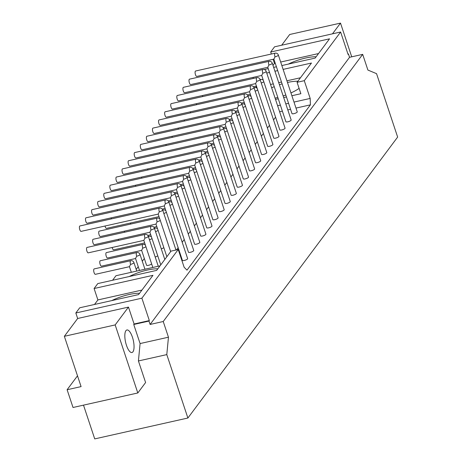 <?xml version="1.0" encoding="UTF-8"?>
<svg xmlns="http://www.w3.org/2000/svg" width="462" height="462" viewBox="0 0 462 462"><rect width="100%" height="100%" fill="white"/><g stroke="black" fill="none" stroke-linecap="round" stroke-linejoin="round"><path stroke-width="0.69" d="M164.807 259.465L154.372 228.107A2.772 0.733 161.6 0 1 151.022 229.943A2.772 0.953 -102.6 0 1 151.138 226.276L93.128 239.281A2.772 0.953 77.4 0 0 92.804 242.192A2.772 0.953 77.4 0 0 94.335 244.687L149.907 232.236M151.022 229.943L149.896 232.23L160.764 264.876M165.39 203.65A2.772 0.953 -102.6 0 1 165.506 199.982L85.984 217.81A2.772 0.953 77.4 0 0 85.661 220.72A2.772 0.953 77.4 0 0 87.197 223.215L164.276 205.942L182.38 260.372A2.772 0.733 161.6 0 0 185.239 260.193A2.772 0.733 161.6 0 0 187.641 258.622L168.74 201.813A2.772 0.733 161.6 0 1 165.39 203.65L164.264 205.937M144.941 269.236L140.003 254.4A2.772 0.733 161.6 0 1 136.654 256.237A2.772 0.953 -102.6 0 1 136.769 252.57L100.266 260.753A2.772 0.953 77.4 0 0 99.948 263.663A2.772 0.953 77.4 0 0 101.478 266.164L135.539 258.529L139.501 270.455M136.654 256.237L135.528 258.529M160.274 220.374A2.772 0.733 161.6 0 1 157.115 221.789A2.772 0.953 -102.6 0 1 157.224 218.122L99.215 231.127A2.772 0.953 77.4 0 0 98.891 234.038A2.772 0.953 77.4 0 0 100.427 236.532L156 224.076M157.115 221.789L155.989 224.076L166.851 256.722M171.483 195.495A2.772 0.953 -102.6 0 1 171.593 191.828L92.071 209.65A2.772 0.953 77.4 0 0 91.747 212.566A2.772 0.953 77.4 0 0 93.284 215.061L170.368 197.782L188.467 252.217A2.772 0.733 161.6 0 0 191.332 252.038A2.772 0.733 161.6 0 0 193.728 250.468L174.832 193.659A2.772 0.733 161.6 0 1 171.483 195.495L170.357 197.782M145.905 246.668A2.772 0.733 161.6 0 1 142.746 248.082A2.772 0.953 -102.6 0 1 142.856 244.415L106.358 252.599A2.772 0.953 77.4 0 0 106.035 255.509A2.772 0.953 77.4 0 0 107.571 258.004L141.632 250.369L146.57 265.24A2.772 0.733 161.6 0 0 148.799 265.252A2.772 0.733 161.6 0 0 151.64 263.912M142.746 248.082L141.62 250.369M105.013 226.016A2.772 0.953 77.4 0 0 106.514 228.378L159.02 216.609M177.57 187.341A2.772 0.953 -102.6 0 1 177.685 183.674L98.158 201.496A2.772 0.953 77.4 0 0 97.84 204.412A2.772 0.953 77.4 0 0 99.37 206.907L176.455 189.628L194.554 244.063A2.772 0.733 161.6 0 0 197.418 243.884A2.772 0.733 161.6 0 0 199.815 242.313L180.919 185.505A2.772 0.733 161.6 0 1 177.57 187.341L176.444 189.628M112.156 247.488A2.772 0.953 77.4 0 0 113.658 249.85L144.652 242.902M157.727 255.757A2.772 0.733 161.6 0 1 155.186 257.011M111.099 217.856A2.772 0.953 77.4 0 0 111.429 218.896M183.657 179.187A2.772 0.953 -102.6 0 1 183.772 175.514L104.25 193.341A2.772 0.953 77.4 0 0 103.927 196.252A2.772 0.953 77.4 0 0 105.463 198.752L182.542 181.474L200.647 235.903A2.772 0.733 161.6 0 0 203.505 235.73A2.772 0.733 161.6 0 0 205.908 234.153L187.006 177.344A2.772 0.733 161.6 0 1 183.657 179.187L182.53 181.474M118.243 239.333A2.772 0.953 77.4 0 0 118.572 240.367M163.819 247.603A2.772 0.733 161.6 0 1 161.278 248.856M117.192 209.702A2.772 0.953 77.4 0 0 117.521 210.741M189.749 171.027A2.772 0.953 -102.6 0 1 189.859 167.359L110.337 185.187A2.772 0.953 77.4 0 0 110.014 188.098A2.772 0.953 77.4 0 0 111.55 190.598L188.635 173.319L206.733 227.749A2.772 0.733 161.6 0 0 209.598 227.57A2.772 0.733 161.6 0 0 211.994 225.999L193.099 169.19A2.772 0.733 161.6 0 1 189.749 171.027L188.623 173.319M124.33 231.173A2.772 0.953 77.4 0 0 124.665 232.213M123.279 201.548A2.772 0.953 77.4 0 0 123.608 202.581M195.952 159.205A2.772 2.772 0 0 1 199.186 161.036A2.772 0.733 161.6 0 1 195.836 162.872A2.772 0.953 -102.6 0 1 195.952 159.205L116.424 177.033A2.772 0.953 77.4 0 0 116.106 179.943A2.772 0.953 77.4 0 0 117.637 182.438L194.721 165.165M195.836 162.872L194.71 165.159L212.826 219.594A2.772 0.733 161.6 0 0 215.685 219.415A2.772 0.733 161.6 0 0 218.081 217.845L199.186 161.036M130.423 223.019A2.772 0.953 77.4 0 0 130.752 224.053M129.366 193.393A2.772 0.953 77.4 0 0 129.695 194.427M201.923 154.718A2.772 0.953 -102.6 0 1 202.038 151.051L122.517 168.873A2.772 0.953 77.4 0 0 122.193 171.789A2.772 0.953 77.4 0 0 123.729 174.284L200.808 157.005L218.913 211.44A2.772 0.733 161.6 0 0 221.777 211.261A2.772 0.733 161.6 0 0 224.174 209.69L205.272 152.882A2.772 0.733 161.6 0 1 201.923 154.718L200.803 157.005M135.458 185.239A2.772 0.953 77.4 0 0 135.788 186.273M208.016 146.564A2.772 0.953 -102.6 0 1 208.125 142.897L128.603 160.718A2.772 0.953 77.4 0 0 128.28 163.635A2.772 0.953 77.4 0 0 129.816 166.129L206.901 148.851L225 203.286A2.772 0.733 161.6 0 0 227.864 203.107A2.772 0.733 161.6 0 0 230.261 201.536L211.365 144.727A2.772 0.733 161.6 0 1 208.016 146.564L206.889 148.851M141.545 177.079A2.772 0.953 77.4 0 0 141.874 178.118M214.102 138.409A2.772 0.953 -102.6 0 1 214.218 134.737L134.696 152.564A2.772 0.953 77.4 0 0 134.373 155.475A2.772 0.953 77.4 0 0 135.909 157.975L212.988 140.696L231.092 195.126A2.772 0.733 161.6 0 0 233.951 194.952A2.772 0.733 161.6 0 0 236.353 193.376L217.452 136.567A2.772 0.733 161.6 0 1 214.102 138.409L212.976 140.696M147.632 168.925A2.772 0.953 77.4 0 0 147.967 169.964M220.195 130.249A2.772 0.953 -102.6 0 1 220.305 126.582L140.783 144.41A2.772 0.953 77.4 0 0 140.46 147.32A2.772 0.953 77.4 0 0 141.996 149.821L219.075 132.542L237.179 186.971A2.772 0.733 161.6 0 0 240.044 186.792A2.772 0.733 161.6 0 0 242.44 185.222L223.544 128.413A2.772 0.733 161.6 0 1 220.195 130.249L219.069 132.542M153.725 160.77A2.772 0.953 77.4 0 0 154.054 161.804M226.282 122.095A2.772 0.953 -102.6 0 1 226.392 118.428L146.87 136.255A2.772 0.953 77.4 0 0 146.552 139.166A2.772 0.953 77.4 0 0 148.083 141.661L225.167 124.388L243.266 178.817A2.772 0.733 161.6 0 0 246.131 178.638A2.772 0.733 161.6 0 0 248.527 177.067L229.631 120.259A2.772 0.733 161.6 0 1 226.282 122.095L225.156 124.382M159.812 152.616A2.772 0.953 77.4 0 0 160.141 153.65M232.369 113.941A2.772 0.953 -102.6 0 1 232.484 110.274L152.962 128.095A2.772 0.953 77.4 0 0 152.639 131.012A2.772 0.953 77.4 0 0 154.175 133.506L231.254 116.228L249.359 170.663A2.772 0.733 161.6 0 0 252.217 170.484A2.772 0.733 161.6 0 0 254.62 168.913L235.718 112.104A2.772 0.733 161.6 0 1 232.369 113.941L231.243 116.228M165.904 144.462A2.772 0.953 77.4 0 0 166.233 145.495M238.461 105.786A2.772 0.953 -102.6 0 1 238.571 102.119L159.049 119.941A2.772 0.953 77.4 0 0 158.726 122.857A2.772 0.953 77.4 0 0 160.262 125.352L237.347 108.073L255.446 162.508A2.772 0.733 161.6 0 0 258.31 162.329A2.772 0.733 161.6 0 0 260.707 160.759L241.811 103.95A2.772 0.733 161.6 0 1 238.461 105.786L237.335 108.073M171.991 136.302A2.772 0.953 77.4 0 0 172.32 137.341M244.664 93.959A2.772 2.772 0 0 1 247.898 95.79A2.772 0.733 161.6 0 1 244.548 97.632A2.772 0.953 -102.6 0 1 244.664 93.959L165.136 111.787A2.772 0.953 77.4 0 0 164.819 114.697A2.772 0.953 77.4 0 0 166.349 117.198L243.434 99.919M244.548 97.632L243.422 99.919L261.532 154.348A2.772 0.733 161.6 0 0 264.397 154.175A2.772 0.733 161.6 0 0 266.793 152.599L247.898 95.79M178.078 128.147A2.772 0.953 77.4 0 0 178.407 129.187M250.635 89.472A2.772 0.953 -102.6 0 1 250.75 85.805L171.229 103.632A2.772 0.953 77.4 0 0 170.905 106.543A2.772 0.953 77.4 0 0 172.442 109.044L249.52 91.765L267.625 146.194A2.772 0.733 161.6 0 0 270.484 146.015A2.772 0.733 161.6 0 0 272.886 144.444L253.985 87.636A2.772 0.733 161.6 0 1 250.635 89.472L249.509 91.765M184.171 119.993A2.772 0.953 77.4 0 0 184.5 121.027M256.837 77.651A2.772 2.772 0 0 1 260.077 79.481A2.772 0.733 161.6 0 1 256.728 81.318A2.772 0.953 -102.6 0 1 256.837 77.651L177.316 95.478A2.772 0.953 77.4 0 0 176.992 98.389A2.772 0.953 77.4 0 0 178.528 100.883L255.613 83.61M256.728 81.318L255.602 83.605L273.712 138.04A2.772 0.733 161.6 0 0 276.576 137.861A2.772 0.733 161.6 0 0 278.973 136.29L260.077 79.481M190.257 111.839A2.772 0.953 77.4 0 0 190.587 112.872M262.814 73.163A2.772 0.953 -102.6 0 1 262.93 69.496L183.402 87.318A2.772 0.953 77.4 0 0 183.085 90.234A2.772 0.953 77.4 0 0 184.615 92.729L261.7 75.45L279.805 129.886A2.772 0.733 161.6 0 0 282.663 129.707A2.772 0.733 161.6 0 0 285.06 128.136L266.164 71.327A2.772 0.733 161.6 0 1 262.814 73.163L261.688 75.45M196.344 103.684A2.772 0.953 77.4 0 0 196.673 104.718M268.901 65.009A2.772 0.953 -102.6 0 1 269.017 61.342L189.495 79.164A2.772 0.953 77.4 0 0 189.172 82.08A2.772 0.953 77.4 0 0 190.708 84.575L267.787 67.296L285.891 121.731A2.772 0.733 161.6 0 0 288.756 121.552A2.772 0.733 161.6 0 0 291.152 119.981L272.251 63.173A2.772 0.733 161.6 0 1 268.901 65.009L267.781 67.296M157.819 268.82A22.268 5.908 -18.4 0 0 129.262 276.524M126.438 345.258A11.55 3.962 -102.6 0 1 126.911 329.972A11.55 3.962 -102.6 0 1 133.304 340.378A11.55 3.962 -102.6 0 1 131.965 352.512A11.55 3.962 -102.6 0 1 126.438 345.258M316.129 56.78A22.268 5.908 -18.4 0 0 288.334 64.103M271.35 54.025L270.68 52.015L329.539 38.825L315.153 58.091L281.849 65.552M276.409 66.771L273.66 67.388M268.22 68.607L264.2 69.508M318.543 53.552L280.677 62.035M275.242 63.259L274.474 63.427L273.106 59.315M272.996 65.408L274.474 63.427M362.682 54.366L163.23 321.506L168.457 337.202L166.794 354.602L187.89 418.018L397.643 137.075L376.547 73.654L367.902 70.062L362.682 54.366L349.555 57.311L348.429 53.927L347.95 54.037M187.89 418.018L94.727 438.9L83.501 405.139M349.555 57.311L150.104 324.451L163.23 321.506M112.584 280.267L115.968 275.727L160.037 265.852M348.429 53.927L348.071 54.412L340.621 32.011L304.279 80.683L310.181 98.435L310.412 104.851L187 270.143L184.136 267.261L178.228 249.509L171.032 251.12L156.647 270.385L97.788 283.581L94.098 288.525L152.957 275.329L138.571 294.594L79.712 307.79L75.832 312.993L141.886 298.186L149.342 320.588L148.983 321.067L150.104 324.451M274.994 56.855A2.772 0.953 -102.6 0 1 275.104 53.182L195.582 71.009A2.772 0.953 77.4 0 0 195.259 73.92A2.772 0.953 77.4 0 0 196.795 76.421L273.879 59.142L291.978 113.571A2.772 0.733 161.6 0 0 294.843 113.398A2.772 0.733 161.6 0 0 297.239 111.821L278.343 55.013A2.772 0.733 161.6 0 1 274.994 56.855L273.868 59.142M79.891 225.964A2.772 0.953 77.4 0 0 79.574 228.875A2.772 0.953 77.4 0 0 81.104 231.375L158.189 214.097L159.303 211.804A2.772 0.953 -102.6 0 1 159.413 208.137L79.891 225.964M202.437 95.524A2.772 0.953 77.4 0 0 202.766 96.564M130.682 260.724A2.772 2.772 0 0 1 133.916 262.555A2.772 0.733 161.6 0 1 130.567 264.397A2.772 0.953 -102.6 0 1 130.682 260.724L94.179 268.907A2.772 0.953 77.4 0 0 93.855 271.818A2.772 0.953 77.4 0 0 95.391 274.318L129.452 266.684L131.312 272.291M130.567 264.397L129.441 266.684M145.051 234.43A2.772 2.772 0 0 1 148.285 236.261A2.772 0.733 161.6 0 1 144.935 238.103A2.772 0.953 -102.6 0 1 145.051 234.43L87.035 247.436A2.772 0.953 77.4 0 0 86.712 250.346A2.772 0.953 77.4 0 0 88.248 252.847L143.821 240.39L152.824 267.469M144.935 238.103L143.809 240.39M176.484 249.902L178.153 247.667M182.195 242.25L184.24 239.512M188.282 234.095L190.332 231.352M194.369 225.941L196.419 223.198M200.462 217.787L202.506 215.044M206.549 209.632L208.599 206.889M212.641 201.472L214.686 198.735M218.728 193.318L220.772 190.575M224.815 185.164L226.865 182.421M230.908 177.01L232.952 174.266M236.994 168.855L239.039 166.112M243.081 160.695L245.131 157.958M249.174 152.541L251.218 149.798M255.261 144.387L257.311 141.643M261.348 136.232L263.398 133.489M267.44 128.078L269.485 125.335M273.527 119.918L275.577 117.181M279.62 111.764L282.369 111.14M144.335 258.512L142.284 261.255M138.242 266.666L136.198 269.41M310.412 104.851L295.998 108.085M290.558 109.303L287.803 109.921M310.181 98.435L293.994 102.067M288.559 103.286L285.805 103.904M280.365 105.122L277.61 105.734M178.228 249.509L141.886 298.186M283.125 69.387L311.463 63.034L297.078 82.3L300.877 93.711L291.886 95.726M266.741 73.06L269.496 72.442M274.93 71.223L277.685 70.605M256.907 87.526L256.398 87.636L255.931 86.238M253.338 78.436L252.997 77.402M300.467 77.76L286.919 80.798M281.479 82.017L278.73 82.634M273.29 83.853L270.536 84.471M304.279 80.683L297.078 82.3M340.621 32.011L274.561 46.812L270.68 52.015M351.726 56.826L340.506 23.1L332.496 33.83M340.506 23.1L289.691 34.488L281.681 45.218M149.342 320.588L134.095 324.001L128.471 307.097L115.171 324.919L137.809 392.966L73.019 407.49L67.111 389.737L81.087 386.607L64.357 336.307L77.662 318.485L75.832 312.993M115.171 324.919L64.357 336.307M77.5 375.825L67.111 389.737M137.809 392.966L145.599 382.53L138.421 360.961L140.084 343.561L133.737 324.486L148.983 321.067M166.794 354.602L138.421 360.961M168.457 337.202L140.084 343.561M134.095 324.001L133.737 324.486M128.471 307.097L77.662 318.485M139.547 293.289A22.268 5.908 -18.4 0 0 111.752 300.606M141.961 290.061L97.892 299.936L94.098 288.525M94.508 304.475L97.892 299.936M244.121 104.083L244.6 103.442M250.213 95.929L250.687 95.288M286.446 96.945L283.691 97.563M278.257 98.781L275.502 99.399M297.863 81.248A22.268 5.908 -18.4 0 0 287.474 82.467M282.103 83.876A22.268 5.908 -18.4 0 0 279.423 84.725M274.232 86.677A22.268 5.908 -18.4 0 0 271.65 87.809M275.081 98.123A22.268 5.908 -18.4 0 0 277.824 97.482M283.154 95.934A22.268 5.908 -18.4 0 0 285.805 95.01M290.95 92.926A22.268 5.908 -18.4 0 0 299.099 88.369M162.878 210.643A2.772 0.953 -102.6 0 1 163.317 209.967L162.699 210.106M166.36 212.22A2.772 0.733 161.6 0 1 163.819 213.473M148.51 236.937A2.772 0.953 -102.6 0 1 148.949 236.261L148.331 236.4M151.992 238.513A2.772 0.733 161.6 0 1 149.451 239.766M168.965 202.489A2.772 0.953 -102.6 0 1 169.404 201.813L168.786 201.946M172.447 204.06A2.772 0.733 161.6 0 1 169.906 205.319M154.597 228.782A2.772 0.953 -102.6 0 1 155.036 228.107L154.418 228.245M158.079 230.359A2.772 0.733 161.6 0 1 155.538 231.612M175.052 194.335A2.772 0.953 -102.6 0 1 175.491 193.653L174.873 193.792M178.54 195.905A2.772 0.733 161.6 0 1 175.999 197.164M181.144 186.174A2.772 0.953 -102.6 0 1 181.583 185.499L180.965 185.637M184.627 187.751A2.772 0.733 161.6 0 1 182.086 189.004M187.231 178.02A2.772 0.953 -102.6 0 1 187.67 177.344L187.052 177.483M190.714 179.597A2.772 0.733 161.6 0 1 188.173 180.85M193.324 169.866A2.772 0.953 -102.6 0 1 193.757 169.19L193.145 169.329M196.806 171.442A2.772 0.733 161.6 0 1 194.265 172.696M199.411 161.712A2.772 0.953 -102.6 0 1 199.85 161.036L199.232 161.169M202.893 163.282A2.772 0.733 161.6 0 1 200.352 164.541M205.498 153.557A2.772 0.953 -102.6 0 1 205.937 152.876L205.319 153.014M208.98 155.128A2.772 0.733 161.6 0 1 206.439 156.387M211.59 145.397A2.772 0.953 -102.6 0 1 212.029 144.721L211.411 144.86M215.073 146.974A2.772 0.733 161.6 0 1 212.532 148.227M217.677 137.243A2.772 0.953 -102.6 0 1 218.116 136.567L217.498 136.706M221.159 138.819A2.772 0.733 161.6 0 1 218.618 140.073M223.764 129.089A2.772 0.953 -102.6 0 1 224.203 128.413L223.585 128.552M227.252 130.665A2.772 0.733 161.6 0 1 224.705 131.918M229.857 120.934A2.772 0.953 -102.6 0 1 230.295 120.259L229.678 120.391M233.339 122.505A2.772 0.733 161.6 0 1 230.798 123.764M235.943 112.78A2.772 0.953 -102.6 0 1 236.382 112.099L235.764 112.237M239.426 114.351A2.772 0.733 161.6 0 1 236.885 115.61M242.036 104.62A2.772 0.953 -102.6 0 1 242.469 103.944L241.851 104.083M245.518 106.196A2.772 0.733 161.6 0 1 242.977 107.45M248.123 96.466A2.772 0.953 -102.6 0 1 248.562 95.79L247.944 95.929M251.605 98.042A2.772 0.733 161.6 0 1 249.064 99.295M254.21 88.311A2.772 0.953 -102.6 0 1 254.649 87.636L254.031 87.774M257.692 89.888A2.772 0.733 161.6 0 1 255.151 91.141M159.413 208.137A2.772 2.772 0 0 1 162.653 209.967A2.772 0.733 161.6 0 1 159.303 211.804M260.302 80.157A2.772 0.953 -102.6 0 1 260.735 79.481L260.123 79.614M263.785 81.728A2.772 0.733 161.6 0 1 261.244 82.987M154.372 228.107A2.772 2.772 0 0 0 151.138 226.276M168.74 201.813A2.772 2.772 0 0 0 165.506 199.982M140.003 254.4A2.772 2.772 0 0 0 136.769 252.57M159.76 218.832A2.772 2.772 0 0 0 157.224 218.122M174.832 193.659A2.772 2.772 0 0 0 171.593 191.828M145.391 245.126A2.772 2.772 0 0 0 142.856 244.415M165.846 210.678A2.772 2.772 0 0 0 163.317 209.967M180.919 185.505A2.772 2.772 0 0 0 177.685 183.674M151.478 236.971A2.772 2.772 0 0 0 148.949 236.261M165.107 208.454L162.185 209.113M150.739 234.748L147.817 235.406M171.939 202.523A2.772 2.772 0 0 0 169.404 201.813M187.006 177.344A2.772 2.772 0 0 0 183.772 175.514M157.571 228.817A2.772 2.772 0 0 0 155.036 228.107M171.2 200.3L168.272 200.953M156.832 226.594L153.904 227.246M178.026 194.369A2.772 2.772 0 0 0 175.491 193.653M193.099 169.19A2.772 2.772 0 0 0 189.859 167.359M177.287 192.146L174.365 192.798M184.113 186.209A2.772 2.772 0 0 0 181.583 185.499M183.374 183.986L180.451 184.644M190.205 178.055A2.772 2.772 0 0 0 187.67 177.344M205.272 152.882A2.772 2.772 0 0 0 202.038 151.051M189.466 175.831L186.538 176.49M196.292 169.9A2.772 2.772 0 0 0 193.757 169.19M211.365 144.727A2.772 2.772 0 0 0 208.125 142.897M195.553 167.677L192.631 168.335M202.379 161.746A2.772 2.772 0 0 0 199.85 161.036M217.452 136.567A2.772 2.772 0 0 0 214.218 134.737M201.64 159.523L198.718 160.175M208.472 153.592A2.772 2.772 0 0 0 205.937 152.876M223.544 128.413A2.772 2.772 0 0 0 220.305 126.582M207.733 151.369L204.81 152.021M214.559 145.432A2.772 2.772 0 0 0 212.029 144.721M229.631 120.259A2.772 2.772 0 0 0 226.392 118.428M213.819 143.208L210.897 143.867M220.645 137.278A2.772 2.772 0 0 0 218.116 136.567M235.718 112.104A2.772 2.772 0 0 0 232.484 110.274M219.906 135.054L216.984 135.713M226.738 129.123A2.772 2.772 0 0 0 224.203 128.413M241.811 103.95A2.772 2.772 0 0 0 238.571 102.119M225.999 126.9L223.077 127.558M232.825 120.969A2.772 2.772 0 0 0 230.295 120.259M232.086 118.746L229.164 119.398M238.918 112.815A2.772 2.772 0 0 0 236.382 112.099M253.985 87.636A2.772 2.772 0 0 0 250.75 85.805M238.178 110.591L235.25 111.244M245.004 104.655A2.772 2.772 0 0 0 242.469 103.944M244.265 102.431L241.343 103.09M251.091 96.5A2.772 2.772 0 0 0 248.562 95.79M266.164 71.327A2.772 2.772 0 0 0 262.93 69.496M250.352 94.277L247.43 94.935M257.184 88.346A2.772 2.772 0 0 0 254.649 87.636M272.251 63.173A2.772 2.772 0 0 0 269.017 61.342M278.343 55.013A2.772 2.772 0 0 0 275.104 53.182M158.183 214.091L170.663 251.617M162.653 209.967L175.976 250.017M256.445 86.123L253.523 86.781M263.271 80.192A2.772 2.772 0 0 0 260.735 79.481M133.916 262.555L136.746 271.073M148.285 236.261L158.258 266.251"/></g></svg>
